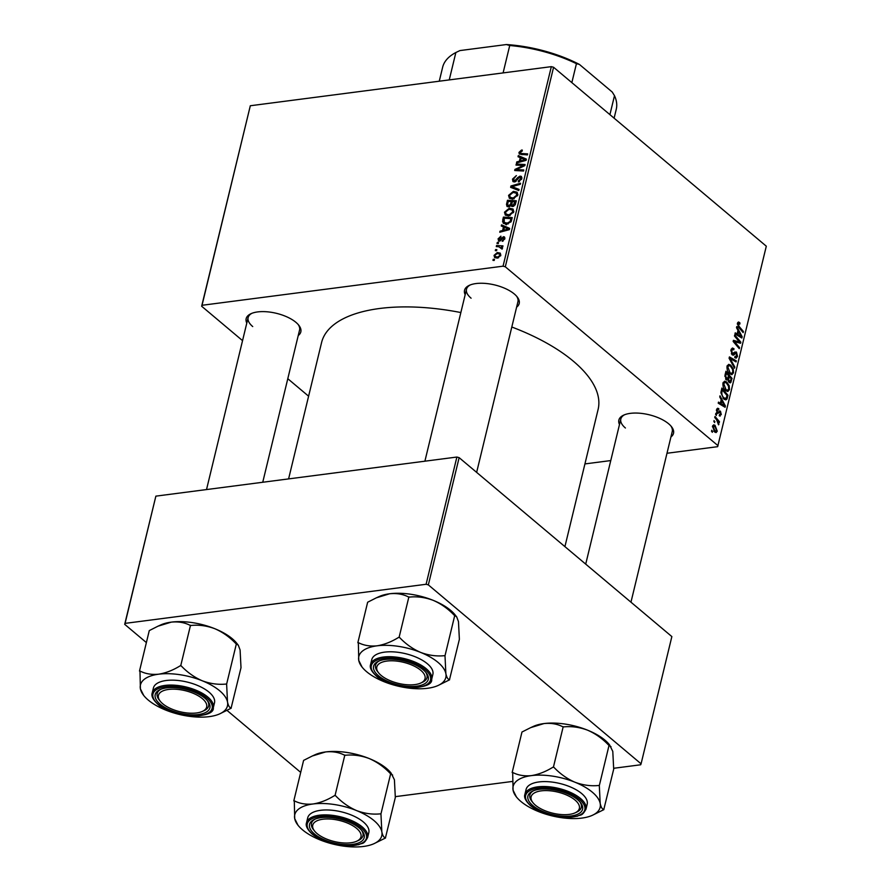 <?xml version="1.0" encoding="UTF-8"?>
<svg xmlns="http://www.w3.org/2000/svg" width="891" height="891" viewBox="0 0 891 891"><rect width="100%" height="100%" fill="white"/><g stroke="black" fill="none" stroke-linecap="round" stroke-linejoin="round"><path stroke-width="1.34" d="M465.169 294.709A28.122 12.296 13.6 0 1 469.39 285.309A28.122 12.296 13.6 0 1 514.307 293.985A28.122 12.296 13.6 0 1 517.159 296.87A28.122 12.296 13.6 0 1 516.613 307.161M470.27 284.942A26.463 11.572 -166.4 0 0 466.494 289.23A26.463 11.572 -166.4 0 0 471.094 298.195M619.49 424.517A28.122 12.296 13.6 0 1 623.711 415.117A28.122 12.296 13.6 0 1 668.629 423.782A28.122 12.296 13.6 0 1 671.48 426.666A28.122 12.296 13.6 0 1 670.934 436.958M624.591 414.738A26.463 11.572 -166.4 0 0 620.815 419.037A26.463 11.572 -166.4 0 0 625.415 428.003M246.796 323.077A28.122 12.296 13.6 0 1 251.017 313.677A28.122 12.296 13.6 0 1 295.946 322.353A28.122 12.296 13.6 0 1 298.786 325.237A28.122 12.296 13.6 0 1 298.24 335.528M251.897 313.309A26.463 11.572 -166.4 0 0 248.121 317.597A26.463 11.572 -166.4 0 0 252.721 326.563M511.813 327.019A142.248 62.192 13.6 0 1 573.381 361.234A142.248 62.192 13.6 0 1 598.106 409.437L564.916 546.629M497.022 243.533L497.278 242.486L498.548 242.53L498.281 243.611L497.022 243.533M495.307 250.638L495.563 249.58L496.833 249.636L496.565 250.705L495.307 250.638M504.484 212.192L509.329 208.204L513.082 209.051L513.751 211.88L508.794 215.912L505.308 215.121L504.484 212.192L505.52 213.06M501.265 226.002L501.544 224.866L509.641 228.363L509.329 229.655L499.762 232.239L500.018 231.181L502.613 230.513L503.482 226.927L501.265 226.002M506.5 204.351L507.48 200.297L516.312 200.798L515.198 204.819L512.759 206.478L510.844 205.376L508.672 206.89L507.012 206.456L506.5 204.351L507.781 205.42M511.289 206.177L510.844 205.376L512.18 206.5M510.621 187.322L510.944 185.974L520.567 183.234L520.311 184.292L512.069 186.653L519.074 189.415L518.796 190.54L510.621 187.322M520.01 152.361L521.413 153.508L527.661 153.876L527.405 154.945L519.308 154.087L518.952 152.428L521.491 150.089L522.304 150.078L522.171 151.114L520.01 152.361L521.859 154.622M516 165.08L516.268 164.011L525.089 164.545L524.821 165.648L516.279 169.568L523.774 169.958L523.518 171.027L514.686 170.515L514.953 169.401L523.496 165.47L516 165.08M242.552 340.64L201.656 306.237L250.315 105.751L202.034 305.29L503.059 266.175L551.329 66.647L553.578 67.259L505.308 266.799L503.059 266.175M250.315 105.751L551.329 66.647M518.027 156.738L518.295 155.591L526.403 159.099L526.091 160.38L516.513 162.964L516.769 161.906L519.375 161.249L520.244 157.651L518.027 156.738M512.492 179.124L516.379 175.583L513.55 179.058L514.608 180.906L517.716 177.587L520.021 176.128L521.402 176.418L521.792 178.645L518.395 181.953L518.35 180.929L520.723 178.746L519.832 177.175L514.441 181.942L512.971 181.608L512.492 179.124L513.461 179.949M515.098 181.797L513.829 180.728L515.477 181.641M521.836 178.434L519.832 177.175M508.561 195.374L513.394 191.376L517.148 192.233L517.816 195.051L512.86 199.083L509.374 198.292L508.561 195.374L509.585 196.232M504.919 237.953L503.448 236.716L504.829 238.677L502.201 241.338L503.994 238.732L503.337 237.752L499.361 241.194L498.013 238.966L500.898 236.16L500.887 237.184L498.837 238.911L499.539 240.158L503.448 236.716L504.495 236.95M500.107 240.949L499.016 240.035L500.33 240.815M504.64 239.278L503.337 237.752M499.361 241.194L498.359 240.949M502.691 220.11L503.415 217.114L512.247 217.627L511.2 221.458L507.001 224.164L503.337 223.329L502.691 220.11L503.649 220.923M494.037 255.394L497.323 252.543L500.263 253.133L500.798 255.316L497.401 258.134L494.639 257.566L494.037 255.394L494.973 256.174M502.401 247.72L501.388 246.863L502.479 248.377L502.067 249.124L498.849 246.762L496.287 246.584L496.543 245.515L502.97 245.883L502.702 246.952L501.388 246.863L502.034 247.275M502.212 248.912L501.076 247.353L502.446 248.5M492.957 260.361L493.202 259.314L494.472 259.359L494.215 260.439L492.957 260.361M725.72 390.648C723.637 388.921 722.724 386.393 722.991 383.052L724.628 381.17L726.655 381.949L729.206 385.77L729.473 389.601L727.802 391.517L725.72 390.648M721.209 399.68L719.728 396.94L720.006 395.804L725.397 405.995L725.085 407.287L718.224 403.178L718.48 402.119L720.34 403.278L721.209 399.68M737.447 323.277L739.385 322.419L739.964 323.01L739.786 324.146L738.193 323.99L739.085 326.407L743.417 331.508L743.161 332.577L738.672 327.298L737.447 323.277M738.383 321.996L739.385 322.419L737.67 322.642M739.24 323.567L737.336 324.101M732.758 349.283L731.734 350.686L732.335 353.66L734.741 352.068L736.456 352.068L737.514 356.367L736.122 358.149L734.763 357.603L734.941 356.489L736.757 355.687L736.244 353.159L733.326 355.219L732.135 354.763L730.988 349.974L732.38 348.013L733.961 348.704L733.783 349.818L731.121 349.484L732.625 349.294M731.366 353.783L732.937 353.872M734.741 352.068L736.456 352.068L734.474 352.324M734.919 356.645L735.843 356.89L734.852 357.013M736.244 353.159L733.638 353.315M734.552 368.172L729.083 358.26L729.417 356.912L736.322 360.866L736.066 361.924L730.141 358.538L734.819 367.047L734.552 368.172M729.785 373.819C727.702 372.093 726.8 369.565 727.056 366.223L728.693 364.352L730.72 365.121L733.282 368.941L733.538 372.772L731.879 374.688L729.785 373.819M712.288 432.335L711.675 430.253L712.555 431.255L712.288 432.335M666.991 453.263L717.645 446.681L766.305 246.194L553.578 67.259M718.035 445.723L505.308 266.799M729.272 382.562L730.988 382.339L729.172 382.484L727.925 379.755L726.299 379.911L724.973 375.289L725.953 371.235L732.068 378.43L730.241 382.918M726.354 379.956L727.925 379.755L726.299 379.911M737.971 330.416L736.489 327.676L736.768 326.529L742.158 336.731L741.847 338.012L734.975 333.902L735.231 332.844L737.102 334.002L737.971 330.416M738.193 340.451L734.474 336.018L734.73 334.949L740.844 342.177L740.566 343.28L734.329 341.52L739.53 347.59L739.274 348.659L733.159 341.453L733.427 340.34L739.664 342.077L738.193 340.451M718.647 409.86L717.099 410.372L717.489 412.366L720.463 411.23L721.287 414.571L719.26 415.752L719.427 414.627L720.696 414.025L720.318 412.366L717.288 413.457L716.509 409.815L717.678 408.234L718.814 408.735L718.647 409.86L716.564 409.637M716.631 412.477L717.957 412.488M719.716 410.951L720.463 411.23L719.026 411.419M720.173 416.086L719.26 415.752M719.427 414.627L720.696 414.025M719.906 412.143L716.876 412.967M720.919 392.808L721.877 388.053L727.992 395.259L726.989 399.001L725.864 399.903L723.86 399.057L720.919 392.808M714.682 431.99L712.544 426.243L713.736 424.807L715.039 425.33L717.255 431.199L716.097 432.58L714.682 431.99M714.649 422.601L714.025 420.519L714.649 422.601M716.52 419.65L714.749 417.523L715.005 416.453L719.46 421.688L719.204 422.757L718.28 421.666L718.592 424.84L716.52 419.65M716.364 415.507L715.74 413.424L716.364 415.507M584.919 463.921L610.769 460.569M308.598 396.194L287.793 378.708M146.38 642.578L124.695 624.335L155.869 496.142L125.085 623.377L426.098 584.273L456.883 457.038L459.132 457.651L428.348 584.886L426.098 584.273M155.869 496.142L456.883 457.038M613.654 768.287L640.685 764.779L641.075 763.821L428.348 584.886M641.075 763.821L671.859 636.586L459.132 457.651M395.281 796.654L512.269 781.463M300.701 772.386L226.971 710.361M125.085 623.377L124.695 624.335M288.595 478.901L321.584 342.534A142.248 62.192 13.6 0 1 460.847 312.552M202.034 305.29L201.656 306.237M630.962 602.182L672.26 431.478A26.463 11.572 -166.4 0 0 670.856 425.943M262.745 482.254L299.565 330.038A26.463 11.572 -166.4 0 0 298.173 324.502M476.64 472.375L517.938 301.67A26.463 11.572 -166.4 0 0 516.546 296.135M711.497 431.389L712.555 431.255M731.021 378.575L732.068 378.43M728.404 381.537L730.653 380.457L731.099 378.653L729.183 376.414L728.626 380.067L729.974 381.638L728.571 381.816M728.237 376.537L729.183 376.414M727.958 380.145L728.626 380.067M725.564 378.998L727.936 377.795L728.47 375.568L726.41 373.14L725.708 376.18L727.179 379.132L725.753 379.31M725.463 373.262L726.41 373.14M724.84 376.292L725.708 376.18M727.268 365.566L730.72 365.121M732.469 369.041L733.282 368.941M732.424 372.917L733.538 372.772M732.58 369.342L730.442 366.145L729.027 365.588L727.802 366.936L730.108 372.828L731.589 373.44L732.781 372.093L732.58 369.342M728.949 372.984L730.108 372.828M726.933 367.059L727.802 366.936M734.563 361.089L736.322 360.866M729.306 358.65L730.141 358.538M733.984 367.148L734.819 367.047M731.288 349.049L733.961 348.704M730.843 350.809L731.734 350.686M736.412 356.5L737.514 356.367M737.436 323.344L739.964 323.01M742.37 331.641L743.417 331.508M740.131 336.987L742.158 336.731M735.498 334.214L737.102 334.002M740.187 334.66L738.594 331.63L737.893 334.504L741.323 336.62L740.187 334.66M737.648 331.753L738.594 331.63M739.842 336.82L741.323 336.62M736.322 334.704L737.893 334.504M737.726 342.578L740.844 342.177M733.326 341.643L734.329 341.52M734.875 343.481L735.955 343.336M738.483 347.724L739.53 347.59M734.908 341.754L737.681 341.398M737.046 342.422L739.664 342.077M716.843 408.902L718.725 408.657M716.798 408.991L718.814 408.735M716.397 410.461L717.099 410.372M720.385 414.683L721.287 414.571M723.381 406.263L725.397 405.995M718.736 403.489L720.34 403.278M723.436 403.935L721.833 400.905L721.142 403.779L724.561 405.895L723.436 403.935M720.886 401.028L721.833 400.905M723.08 406.084L724.561 405.895M719.56 403.979L721.142 403.779M726.945 395.392L727.992 395.259M724.249 399.357L726.989 399.001M727.023 395.481L722.334 389.957L722.011 391.316C721.498 394.245 722.222 396.484 724.16 398.043L726.221 398.244L727.023 395.481M721.387 390.091L722.334 389.957M723.704 398.923L726.221 398.244M722.991 398.188L724.16 398.043M721.064 391.439L722.011 391.316M723.202 382.395L726.655 381.949M728.404 385.87L729.206 385.77M728.359 389.746L729.473 389.601M728.504 386.171L726.365 382.974L724.951 382.406L723.737 383.765L726.042 389.657L727.513 390.258L728.715 388.921L728.504 386.171M724.873 389.812L726.042 389.657M722.857 383.876L723.737 383.765M712.755 425.631L715.039 425.33M716.219 431.344L717.255 431.199M716.676 430.665L714.86 426.444L713.134 426.744L714.938 430.943L716.676 430.665L714.292 431.634M713.814 431.088L714.938 430.943M712.444 426.834L713.825 425.976L712.566 426.143M713.847 421.666L714.905 421.532M718.413 421.822L719.46 421.688M718.291 424.35L718.937 424.272M715.562 414.571L716.62 414.426M517.66 165.18L516.268 164.011M517.604 170.682L516.279 169.568M520.021 170.827L518.607 169.635M516.39 170.615L514.953 169.401M521.525 167.23L520.778 166.606M524.108 165.993L523.496 165.47M521.346 158.153L518.295 155.591M517.66 162.663L516.769 161.906M520.233 161.962L519.375 161.249M521.112 158.386L520.244 157.651M523.585 159.133L521.179 158.086L520.489 160.959L525.278 159.723L523.585 159.133M526.069 160.391L525.278 159.723M521.335 161.672L520.489 160.959M522.226 150.713L521.491 150.089M521.536 154.6L518.952 152.428M516.245 181.174L515.477 180.528M518.473 178.222L517.716 177.587M521.914 177.721L520.021 176.128M519.275 181.697L518.35 180.929M519.431 181.63L518.562 180.906M521.536 179.436L520.723 178.746M514.241 188.747L510.944 185.974M514.842 188.992L512.069 186.653M514.63 192.411L513.394 191.376M516.245 193.147L517.916 194.55L516.245 193.147L513.093 192.434L509.619 195.307L510.22 197.356L513.216 198.025L516.747 195.162L516.245 193.147M517.548 195.842L516.747 195.162M514.14 198.804L513.216 198.025M508.861 201.455L507.48 200.297M515.02 201.811L512.269 201.656L511.824 205.019L512.982 205.431L515.02 201.811L515.889 202.535M515.421 204.306L514.586 203.616M513.84 206.155L511.824 205.019M511.245 201.589L508.26 201.422L507.58 204.418L508.95 205.832L510.699 203.816L511.245 201.589L512.113 202.324M511.712 204.674L510.699 203.816M509.763 206.512L507.926 205.576L509.296 206.734M500.82 240.403L500.174 239.857M503.181 241.004L502.346 240.303M498.793 239.623L498.013 238.966M504.584 227.428L501.544 224.866M500.898 231.927L500.018 231.181M503.471 231.237L502.613 230.513M504.351 227.651L503.482 226.927M506.823 228.397L504.429 227.361L503.727 230.223L508.516 228.998L506.823 228.397M509.307 229.655L508.516 228.998M504.573 230.936L503.727 230.223M504.796 218.273L503.415 217.114M505.475 224.198L502.524 221.714M506.255 224.844L506.422 223.251M510.955 218.629L504.195 218.239L504.261 222.472L507.313 223.106L510.109 221.514L510.955 218.629L511.824 219.364M510.81 222.104L510.109 221.514M508.238 223.886L507.313 223.106M510.554 209.24L509.329 208.204M512.169 209.975L513.84 211.367L512.169 209.975L509.028 209.262L505.553 212.136L506.144 214.174L509.151 214.842L512.681 211.98L512.169 209.975M513.483 212.659L512.681 211.98M510.075 215.622L509.151 214.842M498.615 253.623L497.323 252.543M499.974 255.372L499.595 254.058L497.167 253.579L494.884 255.294L495.273 256.552L497.657 257.076L499.974 255.372L500.597 255.906M498.559 257.833L497.657 257.076M496.621 250.482L495.563 249.58M497.958 246.707L496.543 245.515M498.336 243.377L497.278 242.486M494.271 260.205L493.202 259.314M293.807 800.886L303.597 760.402L312.296 756.002L325.616 751.937C332.666 751.236 338.914 752.294 344.349 755.1L345.396 755.256C353.259 754.465 361.178 755.557 369.175 758.531A44.75 19.569 13.6 0 1 386.583 768.521A44.75 19.569 13.6 0 1 391.104 773.121L394.412 779.759L395.326 797.501L385.48 837.696C383.898 837.685 382.673 835.725 381.827 831.815L380.969 814.363L380.368 813.851C372.505 814.652 364.575 813.561 356.578 810.587C348.793 807.201 341.799 802.256 335.595 795.741L334.548 795.585C327.342 800.04 320.17 802.847 313.031 803.983C305.969 804.684 299.732 803.626 294.297 800.82L294.709 818.617L298.017 825.266A44.75 19.569 13.6 0 1 294.709 818.617A44.75 19.569 13.6 0 1 313.031 803.983A44.75 19.569 13.6 0 1 356.578 810.587A44.75 19.569 13.6 0 1 381.827 831.815A44.75 19.569 13.6 0 1 374.042 843.654A44.75 19.569 13.6 0 1 363.506 846.45A44.75 19.569 -166.4 0 1 319.958 839.857A44.75 19.569 13.6 0 1 302.55 829.855A44.75 19.569 13.6 0 1 298.017 825.266M312.296 756.002L315.091 754.722A44.75 19.569 13.6 0 1 325.616 751.937A44.75 19.569 13.6 0 1 369.175 758.531C376.971 761.916 383.965 766.861 390.158 773.366L392.653 775.081M314.423 833.92A28.122 12.296 13.6 0 1 314.389 819.419A28.122 12.296 13.6 0 1 359.318 828.084A28.122 12.296 13.6 0 1 362.158 830.969A28.122 12.296 13.6 0 1 350.252 844.579A28.122 12.296 13.6 0 1 314.423 833.92M314.556 831.025A24.814 10.848 -166.4 0 0 315.559 832.172A24.814 10.848 -166.4 0 0 356.701 841.227A24.814 10.848 -166.4 0 0 358.182 829.833A24.814 10.848 -166.4 0 0 326.329 818.963A24.814 10.848 -166.4 0 0 314.556 831.025L313.42 829.588A26.463 11.572 13.6 0 1 311.494 823.329A26.463 11.572 13.6 0 1 315.269 819.041A26.463 11.572 -166.4 0 0 311.494 823.329A26.463 11.572 -166.4 0 0 314.033 830.323M367.627 837.529L368.818 832.606A31.43 13.744 -166.4 0 0 363.35 821.959A31.43 13.744 -166.4 0 0 330.528 810.119A31.43 13.744 -166.4 0 0 307.718 817.827L306.537 822.749A31.43 13.744 13.6 0 1 329.336 815.031A31.43 13.744 13.6 0 1 362.169 826.87A31.43 13.744 13.6 0 1 367.627 837.529C363.339 845.225 362.381 842.585 358.772 844.679L342.534 845.57C330.049 844.011 319.925 840.168 312.151 834.054C307.284 829.465 305.413 825.69 306.537 822.749M344.839 755.033L335.049 795.518M390.704 773.588L380.914 814.073M374.042 843.654L385.536 837.986M357.491 840.837A26.463 11.572 -166.4 0 0 362.938 835.78A26.463 11.572 -166.4 0 0 361.546 830.234A26.463 11.572 13.6 0 1 362.938 835.78A26.463 11.572 13.6 0 1 358.371 840.458L356.701 841.227M380.969 814.363A51.366 22.453 -166.4 0 0 380.368 813.851M335.595 795.741A51.366 22.453 -166.4 0 0 334.548 795.585M537.217 806.578A24.814 10.848 -166.4 0 0 575.074 812.859A24.814 10.848 -166.4 0 0 573.258 798.692A24.814 10.848 -166.4 0 0 542.196 790.751A24.814 10.848 -166.4 0 0 532.929 802.657A24.814 10.848 -166.4 0 0 537.217 806.578M575.864 812.458A26.463 11.572 -166.4 0 0 581.311 807.413A26.463 11.572 -166.4 0 0 579.918 801.867A26.463 11.572 13.6 0 1 581.311 807.413A26.463 11.572 13.6 0 1 576.744 812.091L575.074 812.859M532.929 802.657L531.782 801.221A26.463 11.572 13.6 0 1 529.867 794.961A26.463 11.572 13.6 0 1 533.642 790.673A26.463 11.572 -166.4 0 0 529.867 794.961A26.463 11.572 -166.4 0 0 532.406 801.945M512.169 772.508L521.97 732.023L530.668 727.635L543.989 723.57C551.039 722.868 557.287 723.926 562.722 726.733L563.758 726.889C571.621 726.098 579.551 727.19 587.548 730.163A44.75 19.569 13.6 0 1 604.944 740.154A44.75 19.569 13.6 0 1 609.477 744.753L612.785 751.391L613.699 769.133L603.842 809.329C602.26 809.318 601.046 807.357 600.189 803.448L599.331 785.996L598.73 785.483C590.867 786.285 582.937 785.194 574.951 782.22C567.155 778.834 560.161 773.889 553.968 767.374L552.921 767.218C545.715 771.673 538.532 774.479 531.392 775.615C524.342 776.317 518.105 775.259 512.67 772.452L513.082 790.25L516.39 796.899A44.75 19.569 13.6 0 1 513.082 790.25A44.75 19.569 13.6 0 1 531.392 775.615A44.75 19.569 13.6 0 1 574.951 782.22A44.75 19.569 13.6 0 1 600.189 803.448A44.75 19.569 13.6 0 1 592.415 815.287A44.75 19.569 13.6 0 1 581.879 818.083A44.75 19.569 -166.4 0 1 538.32 811.489A44.75 19.569 13.6 0 1 520.923 801.488A44.75 19.569 13.6 0 1 516.39 796.899M530.668 727.635L533.453 726.354A44.75 19.569 13.6 0 1 543.989 723.57A44.75 19.569 13.6 0 1 587.548 730.163C595.333 733.549 602.327 738.494 608.531 744.999L611.026 746.714M532.796 805.553A28.122 12.296 13.6 0 1 532.762 791.052A28.122 12.296 13.6 0 1 577.68 799.717A28.122 12.296 13.6 0 1 580.531 802.602A28.122 12.296 13.6 0 1 568.625 816.212A28.122 12.296 13.6 0 1 532.796 805.553M586 809.151L587.18 804.239A31.43 13.744 -166.4 0 0 581.723 793.591A31.43 13.744 -166.4 0 0 548.889 781.752A31.43 13.744 -166.4 0 0 526.091 789.459L524.899 794.371A31.43 13.744 13.6 0 1 547.698 786.664A31.43 13.744 13.6 0 1 580.531 798.503A31.43 13.744 13.6 0 1 586 809.151C581.712 816.858 580.754 814.207 577.145 816.312L560.907 817.203C548.422 815.633 538.298 811.801 530.513 805.676C525.657 801.087 523.785 797.322 524.899 794.371M563.212 726.666L553.422 767.151M609.076 745.221L599.287 785.706M592.415 815.287L603.898 809.618M599.331 785.996A51.366 22.453 -166.4 0 0 598.73 785.483M553.968 767.374A51.366 22.453 -166.4 0 0 552.921 767.218M200.564 697.252A24.814 10.848 -166.4 0 0 169.513 689.322A24.814 10.848 -166.4 0 0 160.235 701.228A24.814 10.848 -166.4 0 0 164.534 705.137A24.814 10.848 -166.4 0 0 202.38 711.419A24.814 10.848 -166.4 0 0 200.564 697.252M160.235 701.228L159.099 699.78A26.463 11.572 13.6 0 1 157.172 693.532A26.463 11.572 13.6 0 1 160.948 689.244A26.463 11.572 -166.4 0 0 157.172 693.532A26.463 11.572 -166.4 0 0 159.712 700.515M203.17 711.029A26.463 11.572 -166.4 0 0 208.628 705.973A26.463 11.572 -166.4 0 0 207.224 700.437A26.463 11.572 13.6 0 1 208.628 705.973A26.463 11.572 13.6 0 1 204.061 710.662L202.38 711.419M202.257 680.78A44.75 19.569 13.6 0 1 219.665 690.77A44.75 19.569 13.6 0 1 227.506 702.008L226.648 684.555L226.047 684.054C218.184 684.845 210.254 683.753 202.257 680.78C194.472 677.394 187.478 672.449 181.274 665.945L180.238 665.789C173.021 670.244 165.849 673.039 158.709 674.186C151.659 674.877 145.411 673.83 139.976 671.012L140.399 688.821L143.707 695.459A44.75 19.569 13.6 0 1 140.399 688.821A44.75 19.569 13.6 0 1 158.709 674.186A44.75 19.569 -166.4 0 1 202.257 680.78M226.648 684.555A51.366 22.453 -166.4 0 0 226.347 684.299A51.366 22.453 -166.4 0 0 226.047 684.054M204.997 698.277A28.122 12.296 13.6 0 1 207.837 701.172A28.122 12.296 13.6 0 1 195.931 714.771A28.122 12.296 13.6 0 1 160.102 704.113A28.122 12.296 13.6 0 1 160.068 689.612A28.122 12.296 13.6 0 1 204.997 698.277M209.029 692.151A31.43 13.744 -166.4 0 0 176.206 680.312A31.43 13.744 -166.4 0 0 153.408 688.019L152.216 692.942A31.43 13.744 13.6 0 1 175.015 685.224A31.43 13.744 13.6 0 1 207.848 697.074A31.43 13.744 13.6 0 1 213.305 707.721L214.497 702.799A31.43 13.744 -166.4 0 0 209.029 692.151M139.486 671.079L149.276 630.594L157.974 626.195L171.295 622.13C178.356 621.428 184.593 622.486 190.028 625.304L191.075 625.46C198.938 624.658 206.868 625.749 214.854 628.723C222.65 632.109 229.644 637.054 235.837 643.569L236.382 643.792L226.592 684.277M190.518 625.237L180.728 665.722M236.382 643.792L238.331 645.273L240.091 649.962L241.004 667.693L231.159 707.899C229.577 707.877 228.363 705.917 227.506 702.008A44.75 19.569 13.6 0 1 219.721 713.858A44.75 19.569 13.6 0 1 209.196 716.642A44.75 19.569 13.6 0 1 165.637 710.049A44.75 19.569 13.6 0 1 143.707 695.459M219.721 713.858L231.214 708.189M157.974 626.195L160.77 624.925A44.75 19.569 13.6 0 1 171.295 622.13A44.75 19.569 13.6 0 1 214.854 628.723A44.75 19.569 13.6 0 1 236.783 643.313L238.331 645.273M181.274 665.945A51.366 22.453 -166.4 0 0 180.238 665.789M422.234 671.658A24.814 10.848 -166.4 0 0 390.381 660.799A24.814 10.848 -166.4 0 0 378.608 672.861A24.814 10.848 -166.4 0 0 379.599 673.997A24.814 10.848 -166.4 0 0 420.752 683.052A24.814 10.848 -166.4 0 0 422.234 671.658M378.608 672.861L377.472 671.413A26.463 11.572 13.6 0 1 375.545 665.165A26.463 11.572 13.6 0 1 379.321 660.877A26.463 11.572 -166.4 0 0 375.545 665.165A26.463 11.572 -166.4 0 0 378.085 672.148M421.543 682.662A26.463 11.572 -166.4 0 0 426.989 677.606A26.463 11.572 -166.4 0 0 425.597 672.07A26.463 11.572 13.6 0 1 426.989 677.606A26.463 11.572 13.6 0 1 422.423 682.283L420.752 683.052M420.63 652.412A44.75 19.569 13.6 0 1 438.038 662.403A44.75 19.569 13.6 0 1 445.868 673.641L445.021 656.188L444.409 655.687C436.545 656.478 428.627 655.386 420.63 652.412C412.834 649.027 405.839 644.082 399.647 637.577L398.6 637.41C391.394 641.876 384.221 644.672 377.071 645.819C370.021 646.51 363.784 645.452 358.349 642.645L358.761 660.454L362.069 667.092A44.75 19.569 13.6 0 1 358.761 660.454A44.75 19.569 13.6 0 1 377.071 645.819A44.75 19.569 -166.4 0 1 420.63 652.412M445.021 656.188A51.366 22.453 -166.4 0 0 444.72 655.932A51.366 22.453 -166.4 0 0 444.409 655.687M423.359 669.909A28.122 12.296 13.6 0 1 426.21 672.794A28.122 12.296 13.6 0 1 414.304 686.404A28.122 12.296 13.6 0 1 378.475 675.746A28.122 12.296 13.6 0 1 378.441 661.245A28.122 12.296 13.6 0 1 423.359 669.909M427.402 663.784A31.43 13.744 -166.4 0 0 394.568 651.945A31.43 13.744 -166.4 0 0 371.77 659.652L370.578 664.575A31.43 13.744 13.6 0 1 393.388 656.856A31.43 13.744 13.6 0 1 426.21 668.707A31.43 13.744 13.6 0 1 431.678 679.354L432.859 674.431A31.43 13.744 -166.4 0 0 427.402 663.784M357.848 642.712L367.649 602.227L376.347 597.828L389.668 593.762C396.718 593.061 402.966 594.119 408.401 596.925L409.437 597.093C417.3 596.291 425.23 597.382 433.226 600.356C441.012 603.742 448.006 608.687 454.21 615.202L454.755 615.425L444.965 655.91M408.891 596.87L399.101 637.355M454.755 615.425L456.704 616.906L458.464 621.595L459.377 639.326L449.532 679.532C447.95 679.51 446.725 677.55 445.868 673.641A44.75 19.569 13.6 0 1 438.094 685.491A44.75 19.569 13.6 0 1 427.557 688.275A44.75 19.569 13.6 0 1 384.01 681.682A44.75 19.569 13.6 0 1 362.069 667.092M438.094 685.491L449.587 679.811M376.347 597.828L379.143 596.558A44.75 19.569 13.6 0 1 389.668 593.762A44.75 19.569 13.6 0 1 433.226 600.356A44.75 19.569 13.6 0 1 455.156 614.946L456.704 616.906M399.647 637.577A51.366 22.453 -166.4 0 0 398.6 637.41M503.103 72.917L509.73 45.508L506.355 44.55A87.663 38.324 13.6 0 1 579.417 64.43L612.217 92.029L614.489 95.682L609.912 114.638M459.667 50.709A87.663 38.324 13.6 0 1 459.723 50.676A87.663 38.324 13.6 0 1 459.945 50.575L506.355 44.55M449.242 79.912L455.869 52.513L459.723 50.676M579.417 64.43L576.432 63.673A89.323 39.048 -166.4 0 0 509.73 45.508M571.844 82.629L576.432 63.673M614.111 118.169L616.271 109.248A89.323 39.048 -166.4 0 0 614.489 95.682M455.869 52.513A89.323 39.048 -166.4 0 0 442.638 67.248L439.263 81.204M730.453 381.148L731.444 381.025M727.813 378.252L728.771 378.129M724.984 375.234L725.931 375.111M730.386 360.632L731.266 360.51M731.99 354.618L734.451 354.306M738.104 326.529L739.085 326.407M738.026 335.729L739.63 335.517M721.264 405.004L722.868 404.792M726.388 397.909L727.39 397.787M523.763 161.015L522.906 160.291M522.805 154.678L521.413 153.508M517.515 179.592L516.735 178.935M516.624 189.683L513.739 187.266M501.678 239.289L501.054 238.766M507.001 230.279L506.144 229.566M511.434 220.879L510.588 220.166M312.574 834.154A30.439 13.309 -166.4 0 0 354.039 845.436A30.439 13.309 -166.4 0 0 361.167 827.85A30.439 13.309 -166.4 0 0 319.702 816.557A30.439 13.309 -166.4 0 0 312.574 834.154M530.947 805.787A30.439 13.309 -166.4 0 0 572.401 817.069A30.439 13.309 -166.4 0 0 579.529 799.472A30.439 13.309 -166.4 0 0 538.075 788.19A30.439 13.309 -166.4 0 0 530.947 805.787M206.846 698.043A30.439 13.309 -166.4 0 0 165.381 686.761A30.439 13.309 -166.4 0 0 158.253 704.358A30.439 13.309 -166.4 0 0 199.718 715.64A30.439 13.309 -166.4 0 0 206.846 698.043M425.207 669.676A30.439 13.309 -166.4 0 0 383.754 658.393A30.439 13.309 -166.4 0 0 376.626 675.991A30.439 13.309 -166.4 0 0 418.091 687.273A30.439 13.309 -166.4 0 0 425.207 669.676M731.589 373.44L729.629 373.697M729.027 365.588L727.167 365.822M735.777 352.97L733.705 353.237M738.706 323.344L737.403 323.522M720.062 414.872L719.382 414.961M727.513 390.258L725.564 390.514M724.951 382.406L723.102 382.651M510.22 197.356L512.336 199.139M512.002 205.22L513.35 206.356M503.816 237.875L504.818 238.71M504.261 222.472L506.333 224.22M506.144 214.174L508.271 215.956M499.595 254.058L500.842 255.116M495.273 256.552L497.178 258.156M585.71 564.126L620.815 419.037M206.523 489.56L248.121 317.597M152.216 692.942C151.091 695.893 152.962 699.658 157.83 704.246C173.344 719.137 214.976 718.77 213.305 707.721M466.494 289.23L424.896 461.193M370.578 664.575C369.464 667.515 371.335 671.291 376.202 675.879C391.717 690.77 433.338 690.402 431.678 679.354"/></g></svg>
